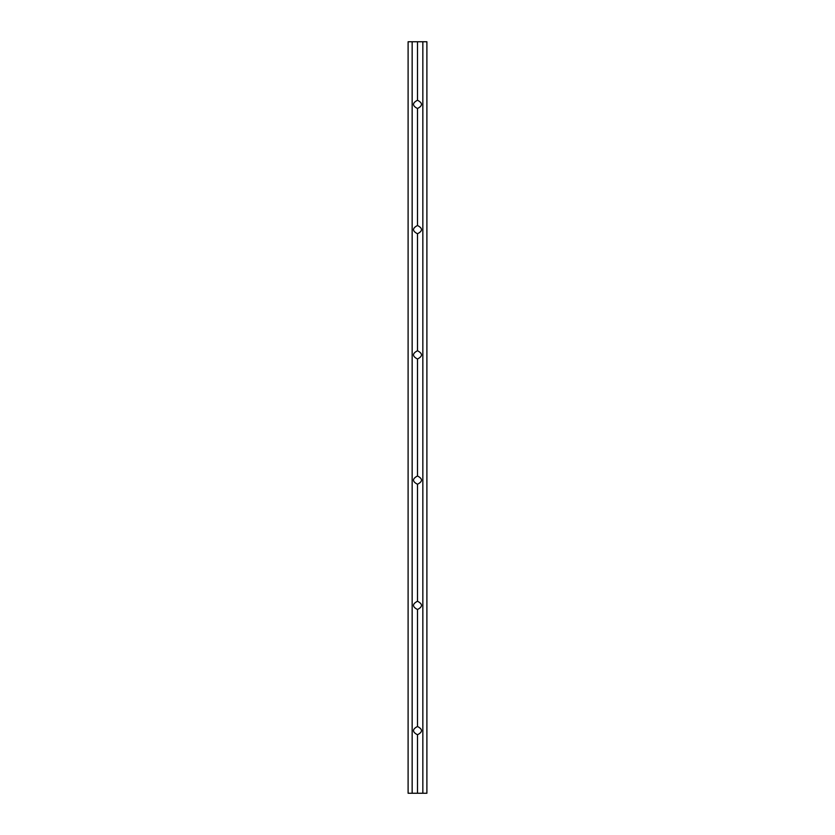 <?xml version="1.0" encoding="UTF-8"?>
<svg xmlns="http://www.w3.org/2000/svg" width="835" height="835" viewBox="0 0 835 835"><rect width="100%" height="100%" fill="white"/><g stroke="black" fill="none" stroke-linecap="round" stroke-linejoin="round"><path stroke-width="1.25" d="M422.844 41.75L422.844 793.25L426.894 793.25L426.894 41.75L417.5 41.75L417.5 100.242C412.187 102.997 412.187 105.753 417.5 108.508C422.813 105.753 422.813 102.997 417.5 100.242M417.5 108.508L417.5 225.492C412.187 228.247 412.187 231.003 417.5 233.758C422.813 231.003 422.813 228.247 417.5 225.492M417.5 233.758L417.5 350.742C412.187 353.497 412.187 356.253 417.5 359.008C422.813 356.253 422.813 353.497 417.5 350.742M417.5 359.008L417.5 475.992C412.187 478.747 412.187 481.503 417.5 484.258C422.813 481.503 422.813 478.747 417.5 475.992M417.5 484.258L417.5 601.242C412.187 603.997 412.187 606.753 417.5 609.508C422.813 606.753 422.813 603.997 417.5 601.242M417.5 609.508L417.5 726.492C412.187 729.247 412.187 732.003 417.5 734.758C422.813 732.003 422.813 729.247 417.5 726.492M417.5 734.758L417.5 793.25L408.106 793.25L408.106 41.75L412.156 41.75L412.156 793.25M422.844 793.25L417.5 793.25M417.5 41.75L412.156 41.75"/></g></svg>
